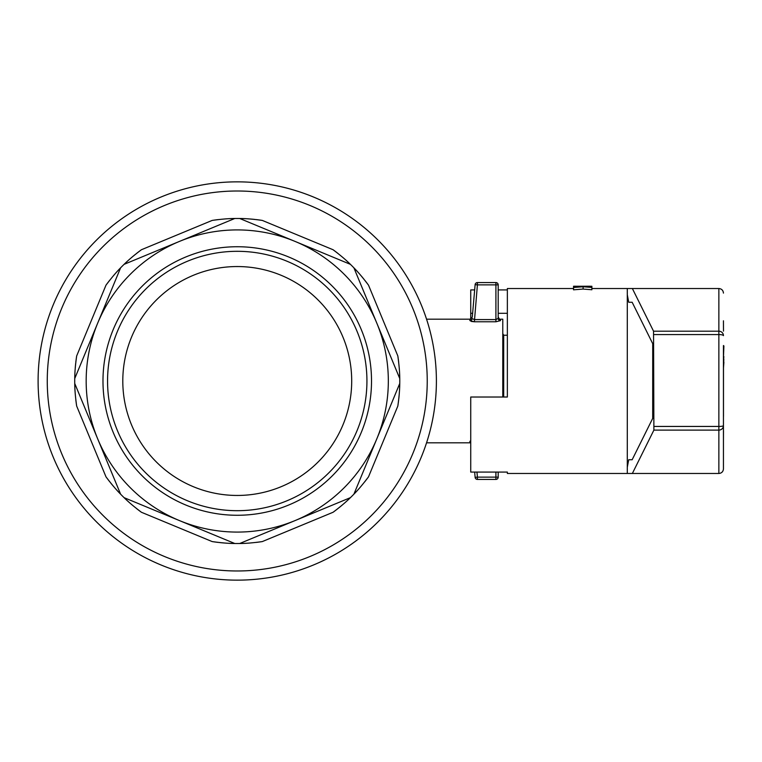 <?xml version="1.0" encoding="UTF-8"?>
<svg xmlns="http://www.w3.org/2000/svg" width="762" height="762" viewBox="0 0 762 762"><rect width="100%" height="100%" fill="white"/><g stroke="black" fill="none" stroke-linecap="round" stroke-linejoin="round"><path stroke-width="1.14" d="M723.443 345.519L723.443 425.663A4.582 4.448 180 0 1 718.861 430.111L653.891 430.111L632.355 473.478L718.861 473.478C721.643 473.202 723.167 471.678 723.443 468.897L723.443 425.663A4.582 0.781 0 0 1 718.861 426.444L718.861 473.478C721.643 473.202 723.167 471.678 723.443 468.897L723.443 441.655M723.443 430.901L723.443 416.481M723.49 416.481L723.49 345.519M723.49 331.099L723.443 320.802M723.49 430.901L723.443 441.198M723.49 356.74L723.9 345.948M723.49 359.064L723.9 356.74M723.49 360.845L723.9 359.064M723.49 361.798L723.9 360.845M723.49 415.128L723.49 389.144M723.49 367.951L723.9 362.207M573.548 288.522L507.359 288.522L507.359 397.021L470.735 397.021L470.735 472.078L507.359 472.078L507.359 473.478L632.355 473.478M653.958 334.575L718.861 334.575A4.582 1.067 0 0 1 723.443 335.642A4.582 4.448 180 0 0 718.861 331.194L718.861 288.522C721.643 288.798 723.167 290.322 723.443 293.103C723.167 290.322 721.643 288.798 718.861 288.522L632.355 288.522L653.548 331.194L653.891 430.111M632.355 288.522L627.297 288.522L627.297 473.478M507.359 473.478L507.359 472.078M472.621 313.287L470.735 313.287L470.735 289.922L474.669 289.922M498.196 289.922L507.359 289.922M590.245 286.236L573.548 286.255L591.884 286.264L591.884 289.75L583.111 289.065L573.548 289.817L573.548 287.141L580.263 286.683M470.735 313.287L470.735 319.087M507.359 313.287L498.196 313.287M591.884 286.36L585.045 286.645L591.884 287.112M573.548 286.255L573.548 287.141M591.884 287.436L583.111 286.76L573.548 287.493M583.111 286.76L583.111 289.065M573.548 286.236L575.853 286.236M580.263 286.598L573.548 286.331M628.707 459.743L632.155 459.743L628.707 459.743L627.297 467.239M628.707 302.257L632.155 302.257L628.707 302.257L627.297 294.761M632.155 459.743L652.701 418.386L652.72 343.662L632.155 302.257M502.777 397.021L502.777 319.192L500.491 319.192C499.91 319.649 499.148 318.887 498.196 316.906L498.196 284.864L498.196 318.392L495.91 319.583L474.374 319.583L472.154 318.592A2.286 2.238 5 0 1 469.878 320.631L474.374 321.774L471.145 321.402M426.558 319.192L470.011 319.192L469.878 320.631M500.491 319.192L500.491 320.631L495.91 321.774L500.491 320.631A2.286 2.238 0 0 1 498.196 318.392M470.735 441.531A2.286 2.238 175 0 0 469.878 441.369L470.735 440.731L469.878 441.369L470.011 442.808L426.558 442.808M477.403 479.431L495.91 479.431A2.286 2.286 0 0 0 498.196 477.136L498.196 472.078L498.196 477.136A2.286 2.286 0 0 1 495.91 479.431L477.403 479.431A2.286 2.286 0 0 1 475.126 477.336A2.286 2.286 0 0 0 477.403 479.431A2.286 2.286 0 0 1 475.126 477.336A2.286 2.286 0 0 0 477.403 479.431L477.403 477.136L475.126 477.336L474.669 472.078M472.288 317.106L475.126 284.664A2.286 2.286 0 0 1 477.403 282.569A2.286 2.286 0 0 0 475.126 284.664L477.403 284.864L477.403 282.569L495.91 282.569L495.91 284.864L498.196 284.864A2.286 2.286 0 0 0 495.91 282.569A2.286 2.286 0 0 1 498.196 284.864M474.374 321.774L477.403 284.864L495.91 284.864L495.91 321.774L474.374 321.774M507.359 335.223L503.692 335.223L503.692 397.021M233.296 218.523A162.525 162.525 0 0 1 239.716 218.494C245.602 218.494 253.127 219.132 262.299 220.418A162.525 162.525 0 0 0 256.099 219.57M119.567 268.91A162.525 162.525 0 0 1 120.596 267.833L97.669 323.183A151.076 151.076 0 0 1 179.432 241.421L234.782 218.494C228.914 218.494 221.38 219.132 212.188 220.418A162.525 162.525 0 0 1 218.389 219.58M224.571 218.97A162.525 162.525 0 0 1 232.848 218.532M349.339 263.319A162.525 162.525 0 0 1 350.415 264.347L239.716 218.494A162.525 162.525 0 0 1 241.211 218.523M241.84 218.542A162.525 162.525 0 0 1 246.898 218.761M249.936 218.97A162.525 162.525 0 0 1 254.984 219.446M338.061 253.517A162.525 162.525 0 0 0 333.08 249.736C340.49 255.327 346.262 260.194 350.415 264.347A162.525 162.525 0 0 1 353.901 267.833C358.064 271.996 362.931 277.768 368.513 285.169A162.525 162.525 0 0 0 364.722 280.187M342.852 257.461A162.525 162.525 0 0 1 349.015 263.014M109.766 280.187A162.525 162.525 0 0 0 105.985 285.169C111.576 277.759 116.443 271.977 120.596 267.833A162.525 162.525 0 0 1 124.082 264.347L179.432 241.421A151.076 151.076 0 0 1 376.828 323.183L353.901 267.833A162.525 162.525 0 0 1 354.94 268.919M355.368 269.377A162.525 162.525 0 0 1 358.788 273.101M360.788 275.406A162.525 162.525 0 0 1 364.026 279.311M125.168 263.309A162.525 162.525 0 0 0 124.082 264.347C128.245 260.185 134.017 255.308 141.418 249.736A162.525 162.525 0 0 0 136.436 253.527M113.709 275.396A162.525 162.525 0 0 1 119.263 269.234M125.616 262.88A162.525 162.525 0 0 1 129.35 259.461M131.655 257.461A162.525 162.525 0 0 1 135.56 254.222M74.771 384.953A162.525 162.525 0 0 1 74.743 378.533C74.743 372.647 75.381 365.122 76.667 355.949A162.525 162.525 0 0 0 75.819 362.15M125.159 498.681A162.525 162.525 0 0 1 124.082 497.653L179.432 520.579A151.076 151.076 0 0 1 97.669 438.817L74.743 383.467C74.733 389.334 75.381 396.869 76.667 406.051A162.525 162.525 0 0 1 75.819 399.86M75.219 393.678A162.525 162.525 0 0 1 74.781 385.401M136.436 508.483A162.525 162.525 0 0 0 141.418 512.264C134.007 506.673 128.226 501.806 124.082 497.653A162.525 162.525 0 0 1 120.596 494.167L97.669 438.817A151.076 151.076 0 0 1 97.669 323.183L74.743 378.533A162.525 162.525 0 0 1 74.771 377.038M74.79 376.409A162.525 162.525 0 0 1 75.009 371.351M75.219 368.313A162.525 162.525 0 0 1 75.695 363.264M119.558 493.081A162.525 162.525 0 0 0 120.596 494.167C116.434 490.004 111.557 484.232 105.985 476.831A162.525 162.525 0 0 0 109.776 481.813M131.645 504.539A162.525 162.525 0 0 1 125.473 498.986M119.129 492.623A162.525 162.525 0 0 1 115.71 488.899M113.7 486.594A162.525 162.525 0 0 1 110.471 482.689M241.202 543.477A162.525 162.525 0 0 1 234.782 543.506C228.895 543.506 221.371 542.868 212.188 541.582A162.525 162.525 0 0 0 218.399 542.43M354.93 493.09A162.525 162.525 0 0 1 353.901 494.167L376.828 438.817A151.076 151.076 0 0 1 295.065 520.579L239.716 543.506C245.583 543.506 253.108 542.868 262.299 541.582A162.525 162.525 0 0 1 256.108 542.42M249.926 543.03A162.525 162.525 0 0 1 241.64 543.468M364.731 481.813A162.525 162.525 0 0 0 368.513 476.831C362.922 484.241 358.054 490.023 353.901 494.167A162.525 162.525 0 0 1 350.415 497.653L295.065 520.579A151.076 151.076 0 0 1 179.432 520.579L234.782 543.506A162.525 162.525 0 0 1 233.286 543.477M232.658 543.458A162.525 162.525 0 0 1 227.6 543.239M224.561 543.03A162.525 162.525 0 0 1 219.513 542.554M349.329 498.691A162.525 162.525 0 0 0 350.415 497.653C346.253 501.815 340.471 506.692 333.08 512.264A162.525 162.525 0 0 0 338.061 508.473M360.788 486.604A162.525 162.525 0 0 1 355.235 492.766M348.872 499.12A162.525 162.525 0 0 1 345.148 502.539M342.843 504.539A162.525 162.525 0 0 1 338.938 507.778M399.726 377.047A162.525 162.525 0 0 1 399.755 383.467C399.755 389.353 399.117 396.878 397.831 406.051A162.525 162.525 0 0 0 398.669 399.85M399.726 384.962A162.525 162.525 0 0 0 399.755 383.467L376.828 438.817A151.076 151.076 0 0 0 376.828 323.183L399.755 378.533C399.755 372.666 399.117 365.131 397.831 355.949A162.525 162.525 0 0 1 398.669 362.14M399.278 368.322A162.525 162.525 0 0 1 399.707 376.599M399.707 385.591A162.525 162.525 0 0 1 399.488 390.649M399.278 393.687A162.525 162.525 0 0 1 398.802 398.736M237.249 246.736A134.264 134.264 0 0 1 353.53 448.132A134.264 134.264 0 0 1 120.968 448.132A134.264 134.264 0 0 1 237.249 246.736M237.249 580.149A199.149 199.149 0 0 1 38.1 381A199.149 199.149 0 0 1 237.249 181.851A199.149 199.149 0 0 1 436.397 381A199.149 199.149 0 0 1 237.249 580.149A199.149 199.149 0 0 1 38.1 381A199.149 199.149 0 0 1 237.249 181.851A199.149 199.149 0 0 1 436.397 381A199.149 199.149 0 0 1 237.249 580.149M237.249 495.452A114.452 114.452 0 0 1 122.796 381A114.452 114.452 0 0 1 237.249 266.548A114.452 114.452 0 0 1 351.701 381A114.452 114.452 0 0 1 237.249 495.452M237.249 251.308A129.692 129.692 0 0 1 366.932 381A129.692 129.692 0 0 1 237.249 510.692A129.692 129.692 0 0 1 107.556 381A129.692 129.692 0 0 1 237.249 251.308M654.301 426.444L718.861 426.444L718.861 331.194L653.548 331.194M476.964 472.078L477.403 477.136L495.91 477.136L495.91 472.078M498.196 477.136L495.91 477.136L495.91 479.431M105.985 285.169L76.667 355.949M212.188 220.418L141.418 249.736M333.08 249.736L262.299 220.418M397.831 355.949L368.513 285.169M368.513 476.831L397.831 406.051M262.299 541.582L333.08 512.264M141.418 512.264L212.188 541.582M76.667 406.051L105.985 476.831M237.249 191.005A189.995 189.995 0 0 1 401.784 475.993A189.995 189.995 0 0 1 72.714 475.993A189.995 189.995 0 0 1 237.249 191.005M591.884 288.522L627.297 288.522M470.011 319.202L472.288 317.116M470.011 442.798L470.735 442.913M503.692 335.223L502.777 333.632"/></g></svg>
